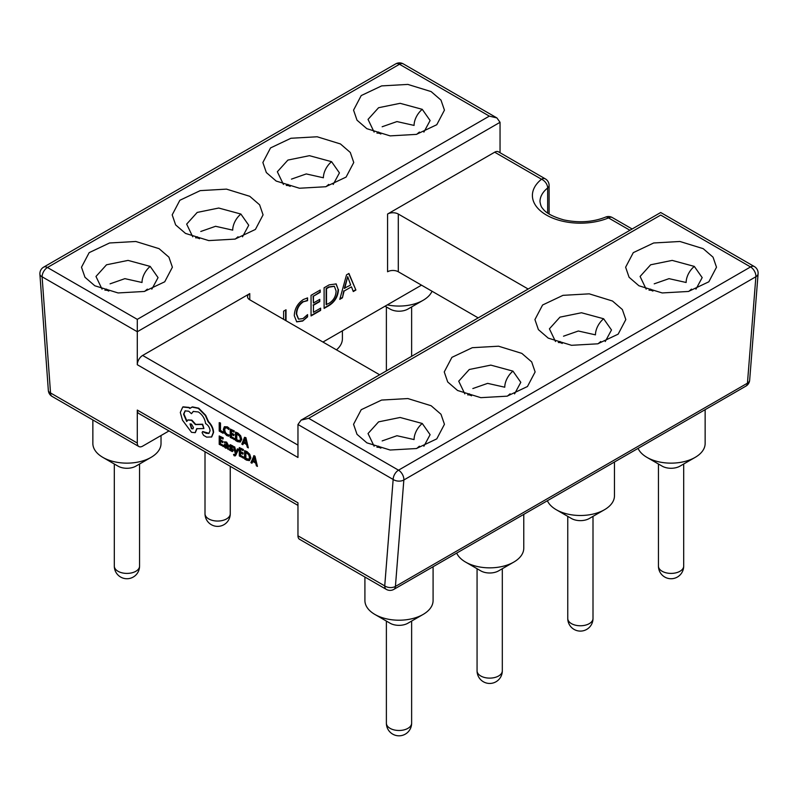 <?xml version="1.0" encoding="UTF-8"?>
<svg xmlns="http://www.w3.org/2000/svg" width="798" height="798" viewBox="0 0 798 798"><rect width="100%" height="100%" fill="white"/><g stroke="black" fill="none" stroke-linecap="round" stroke-linejoin="round"><path stroke-width="1.2" d="M374.112 132.099L368.038 119.401L378.581 107.72L400.107 103.321L422.252 109.326L430.112 120.538L423.878 132.099M431.139 91.59L407.868 84.418L381.614 85.905L361.215 95.57L353.554 110.144L357.015 120.189L366.871 128.697L390.132 135.879L416.396 134.383L436.785 124.717L444.446 110.144L440.985 100.109L431.139 91.59M646.171 289.165L640.096 276.467L650.639 264.786L672.165 260.397L694.31 266.402L702.18 277.614L695.936 289.175M703.198 248.667L679.926 241.485L653.672 242.981L633.283 252.647L625.622 267.22L629.083 277.255L638.929 285.774L662.2 292.946L688.455 291.46L708.843 281.794L716.504 267.22L713.043 257.175L703.198 248.667M283.43 184.458L277.345 171.76L287.898 160.079L309.425 155.68L331.569 161.685L339.429 172.897L333.185 184.458M340.447 143.949L317.175 136.777L290.921 138.263L270.532 147.929L262.871 162.503L266.333 172.548L276.178 181.056L299.45 188.238L325.704 186.742L346.093 177.076L353.753 162.503L350.302 152.468L340.447 143.949M555.488 341.524L549.413 328.826L559.957 317.145L581.483 312.756L603.627 318.761L611.487 329.973L605.243 341.534M612.505 301.026L589.243 293.844L562.989 295.34L542.59 305.006L534.929 319.579L538.391 329.614L548.246 338.133L571.508 345.305L597.762 343.818L618.161 334.153L625.822 319.579L622.36 309.534L612.505 301.026M192.737 236.807L186.662 224.118L197.206 212.428L218.732 208.039L240.876 214.044L248.737 225.255L242.502 236.816M249.764 196.308L226.492 189.126L200.238 190.622L179.849 200.288L172.188 214.862L175.64 224.906L185.495 233.415L208.767 240.597L235.021 239.101L255.41 229.435L263.071 214.862L259.609 204.817L249.764 196.308M464.805 393.883L458.72 381.185L469.274 369.504L490.8 365.115L512.944 371.12L520.805 382.332L514.56 393.893M521.822 353.384L498.551 346.202L472.296 347.699L451.907 357.354L444.247 371.938L447.708 381.973L457.553 390.481L480.825 397.663L507.079 396.177L527.468 386.511L535.129 371.938L531.677 361.893L521.822 353.384M102.054 289.165L95.979 276.467L106.523 264.786L128.049 260.397L150.194 266.402L158.054 277.614L151.81 289.175M159.071 248.667L135.81 241.485L109.555 242.981L89.157 252.647L81.496 267.22L84.957 277.255L94.812 285.774L118.074 292.946L144.328 291.46L164.727 281.794L172.388 267.22L168.927 257.175L159.071 248.667M374.112 446.242L368.038 433.543L378.581 421.863L400.107 417.474L422.252 423.479L430.112 434.691L423.878 446.252M431.139 405.743L407.868 398.561L381.614 400.057L361.215 409.713L353.554 424.297L357.015 434.331L366.871 442.84L390.132 450.022L416.396 448.536L436.785 438.87L444.446 424.297L440.985 414.252L431.139 405.743M150.194 266.402A15.152 9.237 122.9 0 0 142.024 282.492L124.887 278.652L110.084 283.839M512.944 371.12A15.152 9.237 122.9 0 0 504.765 387.21L487.638 383.369L472.835 388.556M240.876 214.044A15.152 9.237 122.9 0 0 232.707 230.133L215.58 226.293L200.777 231.48M603.627 318.761A15.152 9.237 122.9 0 0 595.458 334.851L578.331 331.01L563.518 336.197M331.569 161.685A15.152 9.237 122.9 0 0 323.389 177.774L306.262 173.934L291.46 179.121M694.31 266.402A15.152 9.237 122.9 0 0 686.14 282.492L669.013 278.652L654.21 283.839M422.252 109.326A15.152 9.237 122.9 0 0 414.082 125.416L396.955 121.575L382.152 126.762M387.329 304.876A34.085 19.681 0 0 0 423.1 300.307L407.928 309.065A12.618 7.292 180 0 1 390.072 309.065L385.075 306.183L390.072 309.065M695.168 457.374L679.986 466.142A12.618 7.292 180 0 1 662.14 466.142L646.959 457.384A34.085 19.681 0 0 0 695.168 457.374A34.085 19.681 0 0 0 705.143 443.469L705.143 409.653M604.475 509.732L589.303 518.5A12.618 7.292 180 0 1 571.448 518.5L556.276 509.732A34.085 19.681 0 0 0 604.475 509.732A34.085 19.681 0 0 0 614.46 495.827L614.46 462.012M513.792 562.091L498.61 570.859A12.618 7.292 180 0 1 480.765 570.859L465.593 562.091A34.085 19.681 0 0 0 513.792 562.091A34.085 19.681 0 0 0 523.767 548.176L523.767 514.371M151.041 457.374L135.869 466.142A12.618 7.292 180 0 1 118.014 466.142L102.842 457.384A34.085 19.681 0 0 0 151.041 457.374A34.085 19.681 0 0 0 161.026 443.469L161.026 435.538M423.1 300.307A34.085 19.681 0 0 0 432.037 291.24M336.467 349.843A34.085 19.681 0 0 0 342.402 338.751L342.402 330.821M422.252 423.479A15.152 9.237 122.9 0 0 414.082 439.568L396.955 435.728L382.152 440.915M423.1 614.45L407.928 623.208A12.618 7.292 180 0 1 390.072 623.208L374.9 614.45A34.085 19.681 0 0 0 423.1 614.45A34.085 19.681 0 0 0 433.085 600.535L433.085 566.73M235.44 455.748L238.682 449.194L237.385 448.855L235.859 452.935M235.34 454.331L233.535 454.421L234.123 455.778L235.26 455.867L235.969 454.93L238.323 449.404L237.385 448.855M236.088 452.237L234.722 446.91L233.345 446.521L235.38 453.673L234.981 454.531L233.535 454.421M228.138 449.503L228.497 445.444L226.622 442.092L224.477 441.823L224.477 442.84L226.183 443.099L227.231 445.174L224.398 444.426L224.418 447.03L225.615 448.187L227.211 448.037L228.138 449.503L228.138 445.653L226.263 442.301L224.477 441.823M227.211 444.815L224.597 444.346M223.101 446.601L223.101 445.643L220.138 443.927L220.138 441.104L222.732 442.611L222.732 441.643L220.138 440.147L220.138 437.464L222.941 439.08L222.941 438.122L219.201 435.957L219.201 444.346L223.46 446.391L223.46 445.434L220.487 443.718L220.487 441.314M222.941 439.08L223.29 437.912L219.201 435.957M222.732 442.611L223.091 441.444L220.487 439.937L220.487 437.673M228.757 429.514L228.757 428.376L227.041 427.04L224.368 426.74L223.32 429.394L224.258 432.955L226.752 435.548L228.757 436.217L228.757 435.179L226.881 434.661L225.016 432.696L224.308 429.893L225.066 427.818L227.051 428.027L228.757 429.514L229.116 428.177L227.4 426.84L224.428 426.711M228.757 436.217L229.116 434.97L227.24 434.451L225.375 432.496L224.667 429.683L225.425 427.608M137.296 319.37L489.334 116.119L399.489 64.259L47.451 267.5L137.296 319.37L137.296 364.716L297.963 457.483L297.963 424.496L301.095 420.127L308.676 418.312L398.511 470.182L750.549 266.941L660.704 215.071C660.704 211.729 660.704 211.729 660.704 215.071L308.676 418.312M297.963 505.393L138.862 413.534A7.571 4.369 -60 0 1 137.296 410.072L137.296 443.05A7.571 4.369 120 0 0 138.862 446.521A7.571 4.369 120 0 0 142.652 446.142L168.996 430.93M297.963 535.807L384.726 585.902A7.571 4.369 120 0 0 386.292 589.373L299.529 539.278A7.571 4.369 -60 0 1 297.963 535.807L297.963 502.83L137.296 410.072M223.031 433.254L223.38 432.087L220.487 430.421L220.487 422.99L219.201 422.661L219.201 431.04L223.031 433.254L223.38 432.087M234.123 439.658L234.123 438.701L231.151 436.985L231.151 434.162L233.744 435.668L233.744 434.701L231.151 433.204L231.151 430.521L233.954 432.137L233.954 431.179L230.213 429.015L230.213 437.404L234.472 439.449L234.472 438.491L231.51 436.785L231.51 434.371M233.954 432.137L234.313 430.97L230.213 429.015M233.744 435.668L234.103 434.501L231.51 433.005L231.51 430.73M237.924 433.055L235.49 432.067L235.49 440.446L237.485 441.603L240.308 442.052L241.764 439.359L240.667 435.748L237.924 433.055L235.49 432.067M248.338 447.868L245.934 437.683L244.567 437.304L241.804 444.097L242.841 444.695L243.54 442.8L246.562 444.546L247.3 447.269L248.338 447.868L245.575 437.883L244.567 437.304M242.841 444.695L243.769 442.94M232.298 449.972L231.23 450.162L229.734 448.715L229.375 450.012L232.288 451.568L232.876 450.611L230.951 445.663M232.627 446.232L229.964 444.905L229.734 445.643L230.323 444.705L232.986 446.032L232.627 447.259L232.986 446.032M232.288 451.568L233.235 450.401L232.647 451.359L233.235 450.401L231.759 447.788M243.21 458.212L243.21 457.254L240.248 455.538L240.248 452.715L242.841 454.222L242.841 453.254L240.248 451.758L240.248 449.075L243.051 450.69L243.051 449.733L239.31 447.568L239.31 455.957L243.57 458.002L243.57 457.045L240.597 455.329L240.597 452.925M243.051 450.69L243.4 449.523L239.31 447.568M242.841 454.222L243.2 453.055L240.597 451.548L240.597 449.284M247.011 451.608L244.587 450.611L244.587 459L246.582 460.157L249.405 460.606L250.851 457.912L249.754 454.301L247.011 451.608L244.587 450.611M257.435 466.421L255.021 456.227L254.023 455.648L250.901 462.65L251.939 463.239L252.637 461.354L255.659 463.099L256.397 465.823L257.435 466.421L254.662 456.436L253.664 455.858M251.939 463.239L252.866 461.483M211.49 437.075L213.256 432.596C212.996 428.586 211.29 425.005 208.138 421.833L205.355 415.509L198.333 408.357L192.138 407.11L189.864 408.416L188.677 407.618L182.742 407.05L180.308 412.446L182.483 420.197L191.52 432.326L195.161 432.676L196.677 428.745L203.909 428.506L202.303 424.426L195.39 424.606L191.52 420.346L187.869 419.997L186.662 421.474L183.57 414.202L185.086 410.87L188.727 411.219L191.46 413.693L193.226 411.439L198.383 411.968C202.443 414.711 204.857 418.581 205.615 423.588L206.024 423.828C208.478 425.514 209.814 427.838 210.054 430.8L208.867 433.434L206.333 433.304L202.572 431.618L202.103 432.656L203.6 435.369L206.642 437.124L211.699 436.945L213.605 432.386C213.345 428.386 211.65 424.795 208.497 421.623L205.704 415.309L198.692 408.157L192.488 406.9L191.161 407.469M209.046 433.324L202.762 431.538M191.46 413.693L193.405 411.339M187.021 421.264L183.919 413.992L185.266 410.771M203.909 428.506L202.662 424.217L195.749 424.396L191.869 420.137L188.059 419.908M195.34 432.566L197.036 428.546M190.223 408.217L189.036 407.409L183.101 406.84M346.531 274.841L348.926 273.455L355.898 290.043L353.285 291.549L351.479 286.811L344.108 291.071L342.402 297.844L339.788 299.35L346.531 274.841M421.494 285.155L322.951 342.043M547.657 213.046L547.657 187.989A7.571 5.007 -128.6 0 0 541.523 179.241L494.69 152.199L387.579 214.034A7.571 4.369 180 0 1 398.292 214.034L528.176 289.026M494.69 152.199A7.571 4.369 -60 0 1 498.471 151.82L545.313 178.862A7.571 4.369 120 0 0 541.523 179.241A47.97 27.691 180 0 0 546.46 215.071A47.97 27.691 180 0 0 608.515 217.914A7.571 3.631 -112.7 0 0 605.592 217.106C592.884 222.133 579.009 223.071 563.957 219.929C552.685 216.737 545.543 212.847 542.52 208.268C541.443 207.41 540.595 205.216 539.987 201.665A40.399 23.322 0 0 1 547.657 187.989A7.571 4.369 0 0 0 549.104 185.425L549.104 214.004M489.334 116.119L496.905 117.934L500.047 122.303L500.047 152.727M137.296 364.716A7.571 4.369 -60 0 1 142.652 355.449L297.963 445.114M379.649 374.781L249.764 299.789A7.571 4.369 180 0 1 247.54 296.696A7.571 4.369 180 0 1 249.764 293.604L142.652 355.449M338.482 289.534C338.023 296.517 334.851 301.873 328.966 305.594L324.108 308.397L324.108 287.779L329.145 284.876L336.177 283.928L338.123 289.325C337.664 296.307 334.492 301.664 328.606 305.385L328.966 305.594M313.444 312.297L320.626 308.148L320.626 310.412L311.05 315.938L311.05 295.32L320.197 290.043L320.197 292.307L313.444 296.208L313.444 302.991L319.759 299.35L319.759 301.614L313.444 305.255L313.444 312.297L313.444 305.255M302.981 318.582L307.569 314.621L307.569 316.876L302.651 321.035L296.726 321.863L294.282 315.699C294.572 308.806 297.594 303.41 303.37 299.509L307.569 297.903L307.569 300.666L303.39 301.764C299.021 304.796 296.786 308.926 296.676 314.143L298.592 319.14L302.981 318.582M283.619 319.34L283.619 311.16L286.013 309.784L286.013 320.716M478.182 317.883L398.292 271.759A7.571 4.369 0 0 0 387.579 271.759L387.579 214.034M138.862 446.521L52.099 396.426A7.571 7.571 0 0 1 48.339 390.412A7.571 3.97 -4.2 0 0 50.533 392.955L137.296 443.05M48.339 390.412L39.9 274.233A7.571 3.97 -4.2 0 0 42.095 276.776L50.533 392.955A7.571 4.369 -60 0 0 52.099 396.426M297.963 424.496L393.155 479.458A7.571 4.369 -60 0 1 398.511 470.182A7.571 4.369 60 0 1 403.868 479.458A7.571 4.369 60 0 1 403.848 479.987A7.571 4.738 4.5 0 1 393.155 479.458L384.726 585.902A7.571 4.738 4.5 0 0 395.419 586.43L747.447 383.18A7.571 4.738 4.5 0 0 749.661 380.167L758.1 273.724A7.571 7.571 0 0 0 754.339 266.562L660.704 212.507L301.095 420.127M754.339 266.562A7.571 4.369 -60 0 0 750.549 266.941A7.571 4.369 60 0 1 755.905 276.218A7.571 4.369 60 0 1 755.886 276.736A7.571 4.738 4.5 0 0 758.1 273.724M364.915 577.034L364.915 600.535A34.085 19.681 0 0 0 374.9 614.45L390.072 623.208M348.716 273.584L355.898 290.043M355.539 289.844L353.155 291.22M344.108 291.071L351.479 286.811M343.748 290.871L342.402 297.844M342.043 297.634L339.918 298.861M347.709 276.667L344.347 288.258L350.671 285.016L347.709 276.667L344.706 288.467M328.606 305.385L324.108 307.988M335.988 283.829L338.123 289.325M334.212 286.223L328.786 286.941L326.153 288.457L326.153 304.547L329.045 303.29C333.574 300.427 335.918 296.327 336.088 290.981L334.392 286.312L329.135 287.14L326.502 288.667L326.502 304.756M320.267 308.347L320.626 310.412M320.267 310.203L311.05 315.529M319.838 290.253L320.197 292.307M319.838 292.098L313.444 296.208M313.085 295.998L313.444 302.991M319.399 299.549L319.759 301.614M319.399 301.405L313.085 305.045M307.21 315.05L307.569 316.876M307.21 316.676L302.651 321.035M302.292 320.826L296.547 321.754M307.21 297.943L307.569 300.666M307.21 300.457L303.39 301.764M303.031 301.554C298.661 304.587 296.427 308.716 296.327 313.943L296.676 314.143M296.327 313.943L298.422 319.03M285.654 309.983L285.654 320.517M92.857 419.957L92.857 443.469A34.085 19.681 0 0 0 102.842 457.374A34.085 19.681 0 0 0 102.842 457.384M456.685 553.104A34.085 19.681 0 0 0 465.593 562.091L480.765 570.859M547.378 500.745A34.085 19.681 0 0 0 556.276 509.732L571.448 518.5M638.061 448.386A34.085 19.681 0 0 0 646.959 457.374A34.085 19.681 0 0 0 646.959 457.384M118.014 466.142L102.842 457.374M662.14 466.142L646.959 457.374M223.031 432.297L220.487 430.421M220.138 430.631L220.487 422.99M220.138 423.199L219.201 422.661M240.308 442.052L241.405 439.558L240.308 435.957L237.565 433.264M236.427 433.573L236.427 440.037L239.639 441.015L240.417 439.02L239.619 436.197L236.427 433.573M236.787 433.773L236.787 439.828L239.999 440.805M243.839 442.022L246.273 443.429L245.066 438.661L243.839 442.022L246.143 442.95M245.166 439.269L244.198 441.823M225.136 445.324L225.156 446.79L226.841 447.548L227.231 445.972L226.014 445.464L224.896 445.942L227.201 447.339M226.213 447.259L226.841 447.548M225.495 445.114L225.255 445.743M229.375 445.853L229.964 444.905L229.634 446.95L231.939 450.172L230.871 450.361L229.375 448.925M231.4 447.987L230.592 445.873L232.627 447.259M231.939 450.172L231.23 450.162M235.829 452.955L236.078 452.187M235.719 452.396L234.722 446.91M234.363 447.109L233.345 446.521M234.981 454.531L234.413 454.631M249.405 460.606L250.492 458.112L249.405 454.511L246.652 451.808M245.525 452.117L245.525 458.581L248.737 459.568L249.515 457.573L248.717 454.75L245.525 452.117M245.874 452.326L245.874 458.381L249.096 459.359M252.926 460.576L255.37 461.982L254.133 457.204L252.926 460.576L255.24 461.493M254.253 457.813L253.285 460.366M191.46 428.716L192.887 428.855L193.475 427.558L191.46 424.067L190.034 423.928L191.46 428.716L193.056 428.735M190.223 423.848L191.819 428.516M376.955 133.086A15.152 9.237 -57 0 1 380.846 134.034L378.601 132.029M649.013 290.163A15.152 9.237 -57 0 1 652.904 291.1L650.659 289.105M286.263 185.445A15.152 9.237 -57 0 1 290.153 186.393L287.918 184.388M558.321 342.512A15.152 9.237 -57 0 1 562.221 343.459L559.977 341.464M195.58 237.804A15.152 9.237 -57 0 1 199.47 238.752L197.226 236.747M467.638 394.87A15.152 9.237 -57 0 1 471.528 395.818L469.294 393.823M104.887 290.163A15.152 9.237 -57 0 1 108.777 291.1L106.543 289.105M658.44 464.007L658.44 566.111A12.618 7.292 0 0 0 662.14 571.268A12.618 7.292 0 0 0 679.986 571.268A12.618 7.292 0 0 0 683.687 566.111L683.687 464.007M567.757 516.366L567.757 618.47A12.618 7.292 0 0 0 571.448 623.627A12.618 7.292 0 0 0 589.303 623.627A12.618 7.292 0 0 0 593.004 618.47L593.004 516.366M205.006 451.728L205.006 513.762A12.618 7.292 0 0 0 208.707 518.909A12.618 7.292 0 0 0 226.552 518.909A12.618 7.292 0 0 0 230.253 513.762L230.253 466.301M477.064 568.725L477.064 670.829A12.618 7.292 0 0 0 480.765 675.986A12.618 7.292 0 0 0 498.61 675.986A12.618 7.292 0 0 0 502.311 670.829L502.311 568.725M114.314 464.007L114.314 566.111A12.618 7.292 0 0 0 118.014 571.268A12.618 7.292 0 0 0 135.869 571.268A12.618 7.292 0 0 0 139.56 566.111L139.56 464.007M376.955 447.229A15.152 9.237 -57 0 1 380.846 448.177L378.601 446.172M386.382 621.073L386.382 723.188A12.618 7.292 0 0 0 390.072 728.345A12.618 7.292 0 0 0 407.928 728.345A12.618 7.292 0 0 0 411.628 723.188L411.628 621.073M745.901 386.122A7.571 4.369 60 0 0 747.447 383.18L755.886 276.736L403.848 479.987L395.419 586.43A7.571 4.369 60 0 1 393.863 589.373L745.901 386.122A7.571 7.571 0 0 0 749.661 380.167M500.047 122.303L137.296 331.739L42.095 276.776A7.571 4.369 120 0 1 47.451 267.5A7.571 4.369 60 0 0 43.671 267.131A7.571 7.571 0 0 0 39.9 274.233M249.764 293.604L249.764 299.789M398.292 214.034L398.292 271.759M629.931 230.273L608.515 217.914A7.571 4.369 -60 0 1 612.295 217.535L632.146 228.996M395.708 63.88A7.571 4.369 60 0 1 399.489 64.259A7.571 4.369 120 0 1 403.279 63.88A7.571 7.571 0 0 0 395.708 63.88L43.671 267.131M419.419 132.049L416.726 134.303M691.477 289.125L688.784 291.38M328.726 184.408L326.033 186.662M600.794 341.484L598.091 343.739M238.043 236.767L235.35 239.021M510.102 393.833L507.408 396.097M147.351 289.125L144.657 291.38M658.44 566.111A12.618 12.618 0 0 0 664.754 577.044A12.618 12.618 0 0 0 683.687 566.111M567.757 618.47A12.618 12.618 0 0 0 574.061 629.403A12.618 12.618 0 0 0 593.004 618.47M205.006 513.762A12.618 12.618 0 0 0 211.32 524.685A12.618 12.618 0 0 0 230.253 513.762M477.064 670.829A12.618 12.618 0 0 0 483.379 681.761A12.618 12.618 0 0 0 502.311 670.829M114.314 566.111A12.618 12.618 0 0 0 120.628 577.044A12.618 12.618 0 0 0 139.56 566.111M411.628 356.317L411.628 306.931M419.419 446.192L416.726 448.456M386.382 723.188A12.618 12.618 0 0 0 392.686 734.12A12.618 12.618 0 0 0 411.628 723.188M549.104 185.425A7.571 7.571 0 0 0 545.313 178.862M612.295 217.535A7.571 7.571 0 0 0 605.592 217.106M496.905 117.934L403.279 63.88M386.292 589.373A7.571 7.571 0 0 0 393.863 589.373M386.382 370.89L386.382 306.931"/></g></svg>
